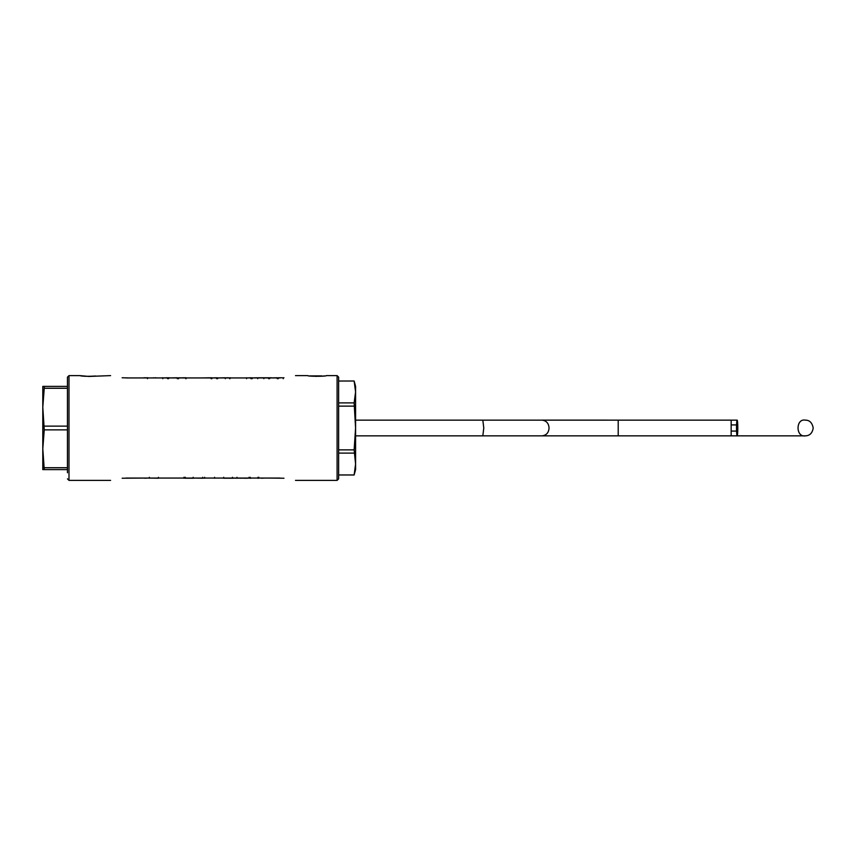 <?xml version="1.0" encoding="UTF-8"?>
<svg xmlns="http://www.w3.org/2000/svg" width="856" height="856" viewBox="0 0 856 856"><rect width="100%" height="100%" fill="white"/><g stroke="black" fill="none" stroke-linecap="round" stroke-linejoin="round"><path stroke-width="1.28" d="M736.877 431.082L736.877 424.918L736.877 431.082L731.163 431.082M737.423 431.082L737.423 424.918L737.423 431.082M737.786 428A7.854 0.631 90 0 0 737.155 420.146A7.854 0.631 90 0 0 736.513 428A7.854 0.631 90 0 0 737.155 435.854A7.854 0.631 90 0 0 737.786 428M355.582 420.146L482.827 420.146L483.779 428L482.827 435.854L542.041 435.854C546.406 435.297 548.739 432.676 549.038 428C548.728 423.324 546.395 420.703 542.041 420.135L737.155 420.146M312.258 375.923L321.867 375.923M313.521 375.923L311.68 376.148M312.354 375.977L312.889 375.977M283.957 478.226L267.158 478.065M258.844 478.065L261.818 478.065M257.752 478.226L258.619 478.226M261.465 478.226L265.018 478.065M169.627 478.065L174.71 478.065M145.413 478.065L122.13 478.226M148.88 478.065L158.435 478.226L158.435 477.306M159.74 478.065L169.263 478.065M175.919 478.065L184.95 478.065M185.292 477.306L185.292 478.226L193.167 478.226L193.167 477.306M194.665 478.065L202.669 478.226L202.669 477.306M144.76 478.226L147.928 478.065M193.049 478.226L194.933 478.065M202.209 478.226L204.68 478.065M206.831 478.065L209.602 478.065M213.165 478.065L222.763 478.065M223.694 477.306L223.694 478.226L232.468 478.226L232.479 477.306M235.379 478.226L236.759 478.065M232.511 477.306L232.511 478.226L236.021 478.065M239.819 478.226L241.21 478.065M236.962 477.306L236.962 478.226L240.461 478.065M243.767 478.226L247.694 478.226M241.039 478.226L244.078 478.065M249.973 478.226L250.947 478.226M249.256 478.065L250.07 478.065M129.085 377.935L122.13 377.774M134.627 377.935L144.493 377.935M277.291 378.694L277.291 377.774L269.651 377.935M271.448 377.774L257.72 377.774L257.72 378.694M264.718 377.774L263.584 377.935M256.928 377.935L255.88 377.935M225.342 378.694L225.342 377.774L217.67 377.935M216.621 378.694L216.621 377.774L211.593 377.935M211.881 377.774L211.881 378.694L211.593 377.774M211.09 378.694L211.09 377.774L201.588 377.935M177.288 378.694L177.288 377.774L168.6 377.935M167.551 378.694L167.551 377.774L162.522 377.935M162.811 377.774L162.811 378.694L162.522 377.774M162.18 377.935L154.818 377.935M282.255 377.774L278.211 377.774L278.211 378.694M256.747 377.774L251.878 377.935M252.167 377.774L252.167 378.694L251.878 377.774M250.958 378.694L250.958 377.774L246.774 377.935M231.002 377.935L229.676 377.774L229.676 378.694M228.541 377.774L226.455 377.774M178.583 378.694L178.583 377.774L178.209 378.694M183.034 377.935L179.621 377.774M186.062 378.694L186.062 377.774L182.21 377.774M169.36 377.774L167.369 377.774M154.262 377.935L153.331 377.935M151.919 377.935L147.489 377.935M283.957 377.774L283.186 377.774L283.186 378.694M251.108 377.935L250.209 377.774M245.479 377.935L244.559 377.935M155.888 377.774L155.054 377.774M153.673 377.774L152.839 377.935M147.821 377.774L143.808 377.774M311.745 375.923L309.733 375.923M314.152 375.923L313.157 376.137L314.152 375.923M316.26 375.923L318.004 375.977L316.26 375.923M316.121 376.426L316.752 376.137M319.844 375.987L321.342 375.923L319.844 376.03M324.392 375.923L321.738 376.212M280.083 478.065C299.964 480.601 299.964 480.601 280.083 478.065L126.003 478.065C106.123 480.601 106.123 480.601 126.003 478.065M126.003 377.935C106.123 375.399 106.123 375.399 126.003 377.935L280.083 377.935C299.964 375.399 299.964 375.399 280.083 377.935M295.491 375.613L307.818 375.613C307.261 376.501 326.853 376.501 326.307 375.613L337.093 375.613L337.093 480.387L338.634 478.846L338.634 377.154L337.093 375.613M95.658 376.009C87.526 376.49 82.23 376.362 79.779 375.613L89.024 376.437L110.595 375.613M354.138 402.898L355.582 428L354.138 449.86L355.582 464.027L354.138 474.962L355.582 469.602L355.582 386.398L354.138 381.006L338.634 381.038L354.138 381.006L355.582 391.973L354.138 402.898L338.634 402.898M354.138 406.14L338.634 406.14M354.138 449.86L338.634 449.86M354.138 474.962L338.634 474.962L354.138 474.994M354.138 453.102L338.634 453.102M67.453 472.747L67.453 469.602L44.245 469.602L42.8 448.801L42.8 386.398L67.453 386.398L67.453 377.154L67.453 472.747M67.453 386.398L67.453 388.271L44.245 388.271L44.245 386.398M67.453 394.873L67.453 388.271M67.453 436.474L67.453 419.526M44.245 467.729L67.453 467.729L67.453 461.127M44.245 469.602L42.8 469.602L42.8 448.801L44.245 429.873L42.8 407.199L44.245 388.271M67.453 426.127L44.245 426.127M67.453 429.873L44.245 429.873M542.041 435.854L731.163 435.854L731.163 420.146M618.214 435.854L618.214 420.146M79.779 375.613L68.994 375.613L68.994 480.387L110.595 480.387M731.163 424.918L736.877 424.918M737.155 435.854L805.346 435.854C795.62 437.523 795.631 418.263 805.346 420.146C809.573 420.103 812.194 422.725 813.2 428C812.376 433.115 809.755 435.736 805.346 435.854L731.163 435.854M482.827 420.146L542.041 420.146M355.582 435.854L482.827 435.854M258.812 478.226L258.812 477.306M250.241 477.306L250.241 478.226M257.924 477.306L257.924 478.226M149.34 477.306L149.34 478.226M183.933 477.306L183.933 478.226M184.96 477.306L184.96 478.226M204.68 477.306L204.68 478.226L204.68 477.306M214.589 477.306L214.589 478.226M249.01 477.306L249.01 478.226M269.64 378.694L269.651 377.774M263.862 378.694L263.862 377.774L263.862 378.694M268.602 378.694L268.602 377.774M217.67 378.694L217.67 377.774M168.589 378.694L168.6 377.774M229.986 378.694L229.986 377.774M147.489 378.694L147.489 377.774M251.846 378.694L251.846 377.774M246.571 378.694L246.571 377.774M185.752 378.694L185.752 377.774M295.491 480.387L337.093 480.387M68.994 375.613L67.453 377.154M68.994 480.387L67.453 478.846"/></g></svg>
